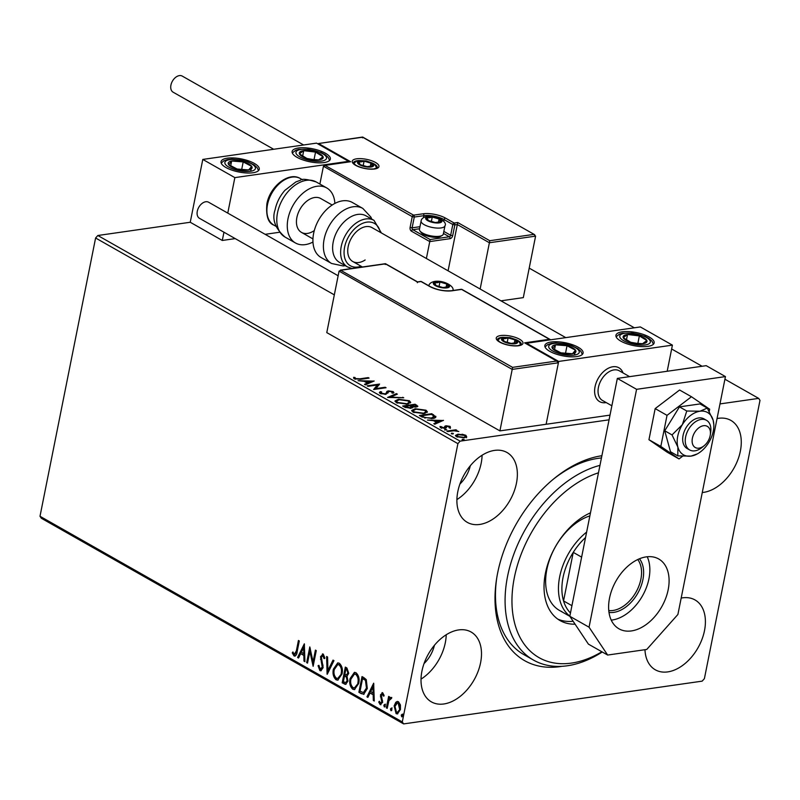 <?xml version="1.0" encoding="UTF-8"?>
<svg xmlns="http://www.w3.org/2000/svg" width="800" height="800" viewBox="0 0 800 800"><rect width="100%" height="100%" fill="white"/><g stroke="black" fill="none" stroke-linecap="round" stroke-linejoin="round"><path stroke-width="1.2" d="M562 666.31A114.44 74.77 -60.4 0 1 496.49 579.55A114.44 74.77 -60.4 0 1 497.62 573.11A114.44 74.77 -60.4 0 1 553.56 479.02A114.44 74.77 -60.4 0 1 601.89 455.72M496.7 578.24A109.57 71.59 119.6 0 0 523.85 654.61L533.47 660.07A109.57 71.59 -60.4 0 1 512.7 557.37A109.57 71.59 -60.4 0 1 599.97 465.36M457.81 491.62A40.18 26.25 119.6 0 0 467.29 522.36A40.18 26.25 119.6 0 0 516.45 483.22A40.18 26.25 119.6 0 0 506.96 452.48A40.18 26.25 119.6 0 0 457.81 491.62M456.9 499.6A40.18 26.25 119.6 0 0 481.18 463.2A40.18 26.25 119.6 0 0 482.09 455.22M644.96 649.7A40.18 26.25 119.6 0 0 655.33 669.81A40.18 26.25 119.6 0 0 704.49 630.67A40.18 26.25 119.6 0 0 695 599.93A40.18 26.25 119.6 0 0 681.18 598.08M702.27 492.52A40.18 26.25 119.6 0 0 740.36 451.14A40.18 26.25 119.6 0 0 730.87 420.4A40.18 26.25 119.6 0 0 717.05 418.55M421.93 671.15A40.18 26.25 119.6 0 0 431.42 701.89A40.18 26.25 119.6 0 0 480.58 662.75A40.18 26.25 119.6 0 0 471.09 632.01A40.18 26.25 119.6 0 0 421.93 671.15M421.02 679.13A40.18 26.25 119.6 0 0 445.31 642.73A40.18 26.25 119.6 0 0 446.22 634.75M424.02 663.6A25.57 16.7 119.6 0 0 434.42 645.28M459.9 484.07A25.57 16.7 119.6 0 0 470.3 465.75M719.97 403.92L758.67 398.38L760 400.37L704.4 678.64L702.17 681.14L403.62 723.91L41.33 518.26L40 516.27L95.6 238L97.83 235.5L190.24 222.26L222.3 240.46L235.21 238.61M462.05 434.21L465.88 435.31L466.71 436.85L464.31 437.79L456.47 436.66L455.46 435.44L457.98 434.19L461.95 434.69M446.84 431.09L455.93 429.78L456.8 430.27L455.46 430.46L458.8 431.52L454.02 430.77L447.71 431.58L446.84 431.09M449.36 427L449.93 427.26L450.11 426.37L450.48 427.5L446.99 426.26L446.12 427.92L445 428.28L440.55 427.63L440 426.44L444.08 427.8L444.96 426.13L446.08 425.77L450.11 426.37L450.48 427.5M449.2 427.32L449.05 426.56M446.37 426.49L446.12 427.92M441.34 426.6L441.45 428M444.59 428.33L444.79 426.99M433.5 414.67L433.33 415.54L435.55 417.15L435.73 416.25C436.15 417.48 435.02 418.25 432.33 418.54L421.97 416.97L419.37 415.49L431.81 413.71L435.93 416.94M412.44 407.88L412.51 406.82L411.1 408.29L404.92 407.29L402.68 406.02L415.12 404.23L417.86 406.27L416.21 407.04L412.51 406.82L412.77 407.48M387.57 397.44L396.41 393.62L397.35 394.15L390.65 397.05L403.75 397.78L387.57 397.44M368.01 386.33L367.14 385.84L379.58 384.06L375.92 388.58L385.19 387.25L386.06 387.74L373.62 389.52L377.26 385.01L368.01 386.33M359.94 378.8L368.22 377.61L369.08 378.1L360.68 379.3L354.27 378.76L353.59 377.35L354.98 377.47L355.54 378.58L359.94 378.8L359.82 379.42M97.83 235.5L460.12 441.15L609.07 419.81M758.67 398.38L724.91 379.22M702.09 366.26L671.64 348.98M634.34 327.8L529.2 268.12M374.12 380.96L365.42 384.86L364.48 384.33L367.31 383.11L364.16 381.32L358.08 380.7L374.08 381.12M380.14 393.45L379.39 392.5L380.33 391.63L381.66 391.93L381.35 393.23L385.03 393.82L385.96 393.48L386.91 391.41L388.36 390.88L393.27 391.61L393.33 393.14L391.89 392.86L391.98 391.78L389.28 391.37L385.87 394.31L380.14 393.45M380.77 393.75L380.93 392.64L381.21 393.9M385.78 394.38L386.91 391.41L386.73 392.3L388.18 391.78L388.36 390.88M393.91 392.44L393.33 393.14M391.89 392.86L391.98 391.78M388.19 391.89L388.02 392.67M398.48 399.25L409.34 400.73L410.71 402.42L407.18 404.14L396.33 402.64L395 400.97L398.48 399.25L398.35 399.93M415.17 408.73L426.03 410.2L427.4 411.89L423.86 413.62L413.02 412.11L411.69 410.45L415.17 408.73L415.04 409.4M443.46 420.32L434.76 424.23L433.82 423.69L436.65 422.47L433.5 420.68L427.42 420.06L443.43 420.48M444.86 430.05L444.99 429.41L446.74 429.67L444.67 429.97L444.99 429.41L444.67 429.97M451.48 433.81L451.61 433.16L453.36 433.42L453.04 433.98L451.29 433.72L451.61 433.16L451.29 433.72M462.27 439.94L462.4 439.29L464.15 439.55L463.83 440.11L462.08 439.85L462.4 439.29L462.08 439.85M395.77 702.33L397.21 701.47L398.48 701.75L400.42 704.96L400.45 709.52L397.38 713.92L396.1 713.63L394.12 705.92L395.77 702.33L397.57 701.46M386.36 707.88L388.65 696.4L389.51 696.89L389.18 698.58L391.06 697.54L391.63 698.3L388.91 700.64L387.22 708.37L386.36 707.88L387.07 707.77L389.27 696.75M390.52 697.43L391.06 697.54M384.06 695.97L383.19 694.14L381.34 695.31L382.66 702.31L380.18 704.59L378.72 702.03L379.42 701.25L380.37 703.13L381.79 701.88L380.46 694.88L382.71 692.8L384.05 695.38L383.35 696.08L382.55 694.23M380.93 704.76L380.18 704.59L380.89 704.49L379.43 701.93L378.72 702.03M380.37 703.13L381.15 703.06M382.02 692.64L382.71 692.8M361.49 693.76L358.88 692.28L362.02 676.57L363.72 677.53L366.27 679.62L367.31 688.54L363.68 694.35L358.88 692.28M342.19 682.81L345.33 667.1L346.92 668L348.72 673.36L347 676.1L347.97 681.12L345.65 684.36L342.19 682.81L342.9 682.7L345.95 667.45M327.09 674.23L326.63 656.48L327.57 657.01L327.91 670.48L333.02 660.11L333.96 660.65L327.28 674.2M307.52 663.12L306.66 662.63L309.8 646.93L313.06 661.83L315.41 650.11L316.27 650.6L313.13 666.31L309.85 651.44L307.52 663.12M294.33 654.29L296.34 650.93L298.43 640.47L299.29 640.96L297.17 651.57C296.95 654.62 295.9 656.07 294.02 655.91L292.26 652.9L292.94 651.94L293.81 653.75L295.13 654.23M294.93 656.12L294.02 655.91L294.73 655.81L292.97 652.79L292.26 652.9M40 516.27L402.29 721.92L457.9 443.65L95.6 238M304.33 643.82L304.93 661.65L303.99 661.12L303.84 655.43L300.69 653.64L298.53 658.02L297.59 657.49L304.33 643.82M320.15 668.95L322.25 667.18L320.51 656.64L323.25 654.11L324.88 658L324.01 658.59L322.91 655.72L321.38 657.06L323.11 667.69L320.85 670.8L319.89 670.59L318.05 665.73L318.91 665.33L320.15 668.95L321.18 668.97M322.43 653.94L323.25 654.11M324.73 658.48L323.62 655.62L322.78 655.66M333.39 669.14L337.71 662.9L339.31 663.23C342.09 665.89 343 669.46 342.04 673.96L337.75 680.15L336.08 679.79C333.35 677.14 332.45 673.59 333.39 669.14L334.1 669.04L338.05 662.88M350.08 678.61L354.4 672.37L356 672.71C358.78 675.36 359.69 678.94 358.72 683.44L354.44 689.62L352.77 689.26C350.04 686.61 349.14 683.06 350.08 678.61L350.79 678.51L354.74 672.35M373.67 683.18L374.27 701.02L373.33 700.48L373.19 694.79L370.03 693L367.88 697.38L366.94 696.85L373.67 683.18M383.85 705.22L384.83 704.32L385.28 706.03L384.3 706.93L383.85 705.22L385.54 704.21M390.46 708.97L391.44 708.07L391.9 709.79L390.92 710.69L390.46 708.97L392.15 707.97M401.25 715.1L402.23 714.2L402.69 715.91L401.71 716.82L401.25 715.1L402.94 714.1M460.12 441.15L457.9 443.65M402.29 721.92L403.62 723.91M601.45 457.95A109.57 71.59 119.6 0 0 552.53 479.87M295.05 654.19L297.05 650.82L299.05 640.83M295.27 656.01L294.73 655.81M304.92 661.14L303.99 661.12M304.7 661.02L304.55 655.33L303.84 655.43M304.55 655.33L300.69 653.64M298.73 657.63L297.59 657.49M298.3 657.39L304.5 644.82M303.8 653.61L304.51 653.51L304.35 647.55L303.64 647.65L301.38 652.24L303.8 653.61L303.64 647.65M307.61 662.67L306.66 662.63M307.37 662.53L310.23 648.22M316.03 650.46L313.78 661.72L313.06 661.83M313.4 664.94L310.57 651.34L309.85 651.44M321.2 670.7L319.89 670.59M320.6 670.49L318.76 665.63L318.05 665.73M320.86 668.85L322.25 667.18M322.96 667.07L322.98 665.37L322.27 665.47M322.98 665.37L321.18 659.18L320.47 659.28M321.18 659.18L321.22 656.54L320.51 656.64M321.22 656.54L322.78 653.94M327.77 673.21L327.35 656.89M333.54 660.4L328.63 670.38L327.91 670.48M338.11 680.07L336.08 679.79M336.79 679.68C334.06 677.04 333.17 673.49 334.1 669.04M338.1 678.36L341.88 673.37C342.64 669.8 341.93 666.93 339.74 664.76L338.11 664.59M341.17 673.47C341.93 669.9 341.22 667.03 339.03 664.87L337.74 664.61L334.25 669.62C333.5 673.17 334.2 676.02 336.37 678.16L337.76 678.44L341.88 673.37M339.74 664.76L339.03 664.87M346.01 684.27L344.43 684.08M345.15 683.98L342.9 682.7M346.01 682.53L347.82 680.53L347.03 676.95L345.25 675.74L344.54 675.84L343.38 681.68L345.67 682.65L347.11 680.63L346.32 677.06L344.54 675.84M346.85 674.73L348.57 672.79L347.48 669.6L345.87 669.2L344.86 674.23L346.52 674.85L347.86 672.9L346.77 669.71L345.87 669.2M347.48 669.6L346.77 669.71M348.57 672.79L347.86 672.9M347.03 676.95L346.32 677.06M347.82 680.53L347.11 680.63M354.8 689.54L352.77 689.26M353.48 689.16C350.75 686.51 349.85 682.96 350.79 678.51M354.78 687.83L358.57 682.84C359.33 679.27 358.62 676.41 356.43 674.24L354.8 674.06M357.86 682.94C358.62 679.38 357.91 676.51 355.72 674.34L354.42 674.08L350.94 679.1C350.19 682.65 350.89 685.49 353.06 687.63L354.44 687.91L358.57 682.84M356.43 674.24L355.72 674.34M359.59 692.18L362.64 676.92M364.02 694.27L362.2 693.66M363.84 678.89L362.56 678.67L360.06 691.16L363.38 692.59L364.28 692.47L367.16 687.95L366.23 680.74L362.56 678.67M366.23 680.74L363.13 678.99M367.16 687.95L366.45 688.05L365.52 680.84M363.38 692.59L366.45 688.05M374.26 700.5L373.33 700.48M374.04 700.38L373.9 694.69L373.19 694.79M373.9 694.69L370.03 693M368.07 696.99L366.94 696.85M367.65 696.75L373.84 684.18M373.14 692.97L373.85 692.87L373.69 686.91L372.98 687.01L370.73 691.6L373.14 692.97L372.98 687.01M381.08 703.03L382.5 701.78L381.79 701.88M382.5 701.78L382.51 700.57L381.8 700.67M382.51 700.57L381.83 698.86L381.12 698.96M381.83 698.86L381.1 696.7L380.39 696.8M381.1 696.7L381.18 694.78L380.46 694.88M381.18 694.78L382.38 692.66M385.01 706.83L384.56 705.11M391.77 697.44L389.18 698.58M391.63 710.59L391.17 708.87M397.74 713.83L396.1 713.63M396.81 713.53L394.83 705.82L394.12 705.92M394.83 705.82L396.48 702.23M397.63 712.31L400.29 708.93L398.9 703.06L397.69 702.98M399.58 709.04L398.19 703.16L397.33 702.98L394.98 706.42L396.38 712.22L397.28 712.41L400.29 708.93M398.9 703.06L398.19 703.16M402.42 716.71L401.96 715M368.09 378.24L368.22 377.61M353.66 378.27L354.8 378.36L354.98 377.47M354.8 378.36L354.97 379.13M354.98 379.09L355.15 378.23M355.4 379.24L355.54 378.58M365.3 384.8L367.13 384L367.31 383.11M364.85 381.71L365.73 381.72M371.11 381.81L372.43 381.83M367.29 383.19L368.04 383.61L371.01 382.33L371.19 381.43L365.8 381.34L368.22 382.71L371.19 381.43M368.04 383.61L368.22 382.71M365.64 382.16L365.8 381.34M377.21 385.27L379.02 385.01M375.79 389.21L375.92 388.58M385.07 387.88L385.19 387.25M373.97 389.47L377.26 385.01M379.51 392.95L380.33 391.63M380.15 392.52L380.91 392.7M384.91 394.39L385.03 393.82M385.8 394.32L385.96 393.48M392.38 392.18L393.09 392.5L393.27 391.61M393.09 392.5L393.6 392.91M389.22 397.55L396.24 394.51L396.41 393.62M390.54 397.57L390.65 397.05M402.71 397.76L402.81 397.25M408.78 401.42L409.34 400.73M409.16 401.62L410.5 402.87M395.04 401.43L397.22 400.35M406.19 404.26L409.13 402.3L408.1 400.93L399.35 399.74L396.54 401.12L396.69 402.83M408.29 403.94L409.13 402.3M397.43 403.16L397.58 402.44L406.32 403.65M396.54 401.12L397.58 402.44M403.9 406.71L404.76 406.59M409.8 405.87L410.66 405.74M414.95 405.05L415.12 404.23M416.19 405.84L417.47 406.69M411.1 408.29L411.1 406.71L409.44 405.66L404.82 406.32L410.24 407.8L411.1 406.71M416.11 407.06L416.31 406.11L414.7 404.91L410.72 405.48L415.32 406.56L415.6 405.41M411.07 406.67L412.42 407.27M415.21 407.12L415.32 406.56M410.98 406.6L411.16 405.73M410.55 406.31L410.72 405.48M410.12 408.37L410.24 407.8M405.65 407.64L405.8 406.88M404.65 407.14L404.82 406.32M425.47 410.9L426.03 410.2M425.85 411.1L427.19 412.34M411.72 410.9L413.91 409.82M422.88 413.73L425.82 411.77L424.79 410.4L416.04 409.21L413.23 410.6L413.38 412.3M424.98 413.41L425.82 411.77M414.12 412.63L414.26 411.91L423 413.13M413.23 410.6L414.26 411.91M420.59 416.18L421.45 416.06M431.64 414.52L431.81 413.71M433.57 418.31L434.09 416.16L431.39 414.38L421.5 415.8L425.06 417.59L431.47 418.05L434.09 416.16M421.34 416.61L421.5 415.8M431.35 418.65L431.47 418.05M424.94 418.2L425.06 417.59M434.64 424.16L436.47 423.36L436.65 422.47M434.2 421.07L435.07 421.09M440.45 421.17L441.77 421.19M436.64 422.55L437.38 422.97L440.35 421.69L440.53 420.79L435.15 420.7L437.56 422.07L440.53 420.79M437.38 422.97L437.56 422.07M434.98 421.52L435.15 420.7M449.93 427.26L450.31 428.39M446.2 427.39L446.12 428.01L446.2 427.39M440.19 427.38L441.07 427.49M441.16 427.5L441.39 428.31L441.16 427.5M443.97 428.35L444.08 427.8M444.57 428.46L444.59 427.8L444.57 428.46M444.78 427.03L445.91 426.67L446.08 425.77M455.81 430.42L455.93 429.78M465.39 436.05L465.88 435.31M465.7 436.21L466.53 437.75M455.56 435.9L457.23 435.19M457.84 434.91L457.98 434.19M463.32 437.89L465.42 436.32L464.76 435.47L458.84 434.69L456.89 435.61L456.75 436.81M464.89 437.69L465.42 436.32M457.46 437.12L457.58 436.5L463.44 437.3M456.89 435.61L457.58 436.5M606.21 402.57A19.48 12.73 -60.4 0 1 599.65 401.65A19.48 12.73 -60.4 0 1 595.05 386.74A19.48 12.73 -60.4 0 1 618.88 367.77A19.48 12.73 -60.4 0 1 623.03 372.93A19.48 12.73 -60.4 0 0 618.88 367.77L618.88 367.77A19.48 12.73 -60.4 0 0 615.21 366.67A19.48 12.73 -60.4 0 0 596.89 381A19.48 12.73 -60.4 0 0 599.65 401.65A19.48 12.73 -60.4 0 0 603.31 402.74A19.48 12.73 -60.4 0 0 606.21 402.57M549.75 351.32A19.48 6.65 -168.7 0 1 544.87 345.46A19.48 6.65 -168.7 0 1 557.71 341.78A19.48 6.65 -168.7 0 1 578.18 347.24A19.48 6.65 -168.7 0 1 583.07 353.1A19.48 6.65 -168.7 0 1 570.22 356.78A19.48 6.65 -168.7 0 1 549.75 351.32M649.27 337.06A19.48 6.65 11.3 0 0 628.79 331.6A19.48 6.65 11.3 0 0 615.95 335.28A19.48 6.65 11.3 0 0 620.83 341.13A19.48 6.65 11.3 0 0 641.31 346.59A19.48 6.65 11.3 0 0 654.15 342.91A19.48 6.65 11.3 0 0 649.27 337.06M672.41 345.14L558.67 361.44L526.61 343.24L640.35 326.94L672.41 345.14L667.19 371.26M558.67 361.44L546.12 424.27L610.01 415.12M526.61 343.24L526.51 343.76M325.45 153.25A19.48 6.65 -168.7 0 1 330.33 159.1A19.48 6.65 -168.7 0 1 317.49 162.78A19.48 6.65 -168.7 0 1 297.02 157.32A19.48 6.65 -168.7 0 1 292.13 151.47A19.48 6.65 -168.7 0 1 304.98 147.79A19.48 6.65 -168.7 0 1 325.45 153.25M225.93 167.51A19.48 6.65 11.3 0 0 246.41 172.97A19.48 6.65 11.3 0 0 259.25 169.29A19.48 6.65 11.3 0 0 254.37 163.43A19.48 6.65 11.3 0 0 233.89 157.97A19.48 6.65 11.3 0 0 221.05 161.65A19.48 6.65 11.3 0 0 225.93 167.51M234.85 177.62L202.79 159.43L316.53 143.13L348.59 161.33L234.85 177.62L227.77 213.1M279.42 232.28L265.15 234.32M223.95 232.21L222.3 240.46M202.79 159.43L190.24 222.26M348.59 161.33L348.48 161.86M697.56 448.21A12.17 7.95 119.6 0 0 704.21 445.68A12.17 7.95 119.6 0 0 710.28 434.98A12.17 7.95 119.6 0 0 705 425.66A12.17 7.95 119.6 0 0 692.9 436.29A12.17 7.95 119.6 0 0 697.56 448.21M704.21 445.68L702.18 447.35A17.04 11.14 -60.4 0 1 692.87 450.9A17.04 11.14 -60.4 0 1 689.66 449.94A17.04 11.14 -60.4 0 1 687.25 431.88A17.04 11.14 -60.4 0 1 703.28 419.34A17.04 11.14 -60.4 0 1 706.49 420.3A17.04 11.14 -60.4 0 1 710.68 432.38L710.28 434.98M629.59 376.65L619.28 370.79A17.04 11.14 119.6 0 0 616.07 369.83A17.04 11.14 119.6 0 0 600.04 382.38A17.04 11.14 119.6 0 0 602.45 400.44L611.87 405.79M448.08 270.82L457.33 224.55L489.39 242.75L489.76 240.71L533.83 234.39L535.59 236.13L489.39 242.75L480.14 289.02M535.59 236.13L523.31 297.62L500.95 300.83M318.55 143.52L362.64 137.04L534.72 234.72L362.63 137.21L318.55 143.52L350.62 161.72L325.74 165.29L323.44 166.24L319.88 184.05M350.62 161.72L324.77 165.26L413.58 215.15L423.18 213.78A16.07 5.49 -168.7 0 1 445.49 218.1L454.15 223.02L457.7 222.51L457.33 224.55L454.84 224.91L452.69 235.68A2.92 1.91 119.6 0 1 450.02 238.68L429.76 241.58L426.38 258.5M362.63 137.21L362.46 137.86L362.63 137.21M423.48 217.64L423.87 215.67L414.28 217.05A1.46 0.99 -98.2 0 0 413.58 215.15A1.46 0.95 119.6 0 0 412.25 216.65L410.1 227.43A2.92 1.97 -98.2 0 0 411.48 231.21L429.76 241.58L430.13 239.54L449.32 236.79L443.45 233.45M429.71 286.46A1.46 0.95 119.6 0 1 430.16 286.54L421.51 281.63A1.46 1.46 0 0 0 420.58 281.45L417.52 281.89L385.46 263.69L340.4 270.14L512.57 367.36L556.65 361.04L524.58 342.84L549.46 339.28L461.62 289.41L452.02 290.79A16.07 5.49 -168.7 0 1 429.71 286.46L421.05 281.55L417.5 282.06L417.33 282.71L417.5 282.06L385.44 263.86L385.27 264.51L385.44 263.86L341.37 270.17L339.07 271.13L326.78 332.61L499.91 430.89L546.12 424.27L558.4 362.78L512.2 369.4L499.91 430.89M512.57 367.36L512.2 369.4L339.07 271.13M558.4 362.78L556.65 361.04L557.53 361.36L524.58 342.84M549.46 339.28L550.64 339.79M436.63 282.05A7.3 2.5 11.3 0 0 434.61 282.8A7.3 2.5 11.3 0 0 436.11 285.55A7.3 2.5 11.3 0 0 442.94 287.53A7.3 2.5 11.3 0 0 448.27 286.76A7.3 2.5 11.3 0 0 446.77 284.02A7.3 2.5 11.3 0 0 439.94 282.04A7.3 2.5 11.3 0 0 436.63 282.05M437.21 282.72L434.61 282.8L436.11 285.55L442.94 287.53L448.27 286.76L446.77 284.02L439.94 282.04L437.21 282.72M446.1 287.35L446.77 284.02M439.01 286.7L439.94 282.04M434.2 284.83L434.61 282.8M428.95 217.06A7.3 2.5 11.3 0 0 426.93 217.8A7.3 2.5 11.3 0 0 428.43 220.55A7.3 2.5 11.3 0 0 435.26 222.53A7.3 2.5 11.3 0 0 440.59 221.77A7.3 2.5 11.3 0 0 439.09 219.02A7.3 2.5 11.3 0 0 432.26 217.04A7.3 2.5 11.3 0 0 428.95 217.06M429.54 217.72L426.93 217.8L428.43 220.55L435.26 222.53L440.59 221.77L439.09 219.02L432.26 217.04L429.54 217.72M442.2 235.43L440.42 236.45A10.52 3.59 -168.7 0 1 438 237.18A10.52 3.59 -168.7 0 1 421.2 232.61L419.96 230.98A12.17 4.16 11.3 0 0 439.39 236.27A12.17 4.16 11.3 0 0 442.2 235.43A12.17 4.16 11.3 0 0 443.31 234.11L444.98 225.76A12.17 4.16 -168.7 0 1 441.06 227.93A12.17 4.16 -168.7 0 1 427.81 226.26A12.17 4.16 -168.7 0 1 421.1 220.99C421.39 218.72 423.36 217.19 427.04 216.43C436.65 214.94 447.75 221.96 444.98 225.76M421.1 220.99L419.44 229.34A12.17 4.16 11.3 0 0 419.96 230.98M438.43 222.36L439.09 219.02M431.33 221.7L432.26 217.04M426.53 219.83L426.93 217.8M360.78 161.18A7.3 2.5 11.3 0 0 358.76 161.93A7.3 2.5 11.3 0 0 360.26 164.67A7.3 2.5 11.3 0 0 367.09 166.66A7.3 2.5 11.3 0 0 372.42 165.89A7.3 2.5 11.3 0 0 370.92 163.15A7.3 2.5 11.3 0 0 364.09 161.16A7.3 2.5 11.3 0 0 360.78 161.18M361.37 161.85L358.76 161.93L360.26 164.67L367.09 166.66L372.42 165.89L370.92 163.15L364.09 161.16L361.37 161.85M370.26 166.48L370.92 163.15M363.16 165.83L364.09 161.16M358.36 163.95L358.76 161.93M504.8 337.93A7.3 2.5 11.3 0 0 502.78 338.68A7.3 2.5 11.3 0 0 504.28 341.42A7.3 2.5 11.3 0 0 511.11 343.4A7.3 2.5 11.3 0 0 516.44 342.64A7.3 2.5 11.3 0 0 514.94 339.89A7.3 2.5 11.3 0 0 508.11 337.91A7.3 2.5 11.3 0 0 504.8 337.93M505.38 338.6L502.78 338.68L504.28 341.42L511.11 343.4L516.44 342.64L514.94 339.89L508.11 337.91L505.38 338.6M514.27 343.23L514.94 339.89M507.18 342.58L508.11 337.91M502.37 340.7L502.78 338.68M636.9 343.6A12.17 4.16 11.3 0 0 642.56 343.71A12.17 4.16 11.3 0 0 646.87 340.52A12.17 4.16 11.3 0 0 639.36 335.91A12.17 4.16 11.3 0 0 627.54 334.48A12.17 4.16 11.3 0 0 623.23 337.68A12.17 4.16 11.3 0 0 630.74 342.29A12.17 4.16 11.3 0 0 636.9 343.6M636.59 343.3L642.56 343.71L646.87 340.52L639.36 335.91L627.54 334.48L623.23 337.68L630.74 342.29L636.59 343.3M637.86 343.44L639.36 335.91M626.44 339.98L627.54 334.48M313.08 159.79A12.17 4.16 11.3 0 0 318.75 159.9A12.17 4.16 11.3 0 0 323.05 156.71A12.17 4.16 11.3 0 0 315.54 152.1A12.17 4.16 11.3 0 0 303.72 150.67A12.17 4.16 11.3 0 0 299.41 153.86A12.17 4.16 11.3 0 0 306.92 158.48A12.17 4.16 11.3 0 0 313.08 159.79M312.77 159.49L318.75 159.9L323.05 156.71L315.54 152.1L303.72 150.67L299.41 153.86L306.92 158.48L312.77 159.49M314.04 159.62L315.54 152.1M302.62 156.17L303.72 150.67M228.58 162.36A12.17 4.16 11.3 0 0 228.6 164.55A12.17 4.16 11.3 0 0 237.09 169.02A12.17 4.16 11.3 0 0 248.64 169.94A12.17 4.16 11.3 0 0 251.7 166.39A12.17 4.16 11.3 0 0 243.2 161.92A12.17 4.16 11.3 0 0 231.66 161A12.17 4.16 11.3 0 0 228.58 162.36M230.07 163.07L228.6 164.55L237.09 169.02L248.64 169.94L251.7 166.39L243.2 161.92L231.66 161L230.07 163.07M250.73 171.25L251.7 166.39M241.65 169.68L243.2 161.92M230.68 165.89L231.66 161M552.4 346.17A12.17 4.16 11.3 0 0 552.42 348.36A12.17 4.16 11.3 0 0 560.91 352.84A12.17 4.16 11.3 0 0 572.46 353.75A12.17 4.16 11.3 0 0 575.52 350.2A12.17 4.16 11.3 0 0 567.02 345.73A12.17 4.16 11.3 0 0 555.48 344.81A12.17 4.16 11.3 0 0 552.4 346.17M553.89 346.89L552.42 348.36L560.91 352.84L572.46 353.75L575.52 350.2L567.02 345.73L555.48 344.81L553.89 346.89M574.54 355.06L575.52 350.2M565.47 353.49L567.02 345.73M554.5 349.7L555.48 344.81M314.29 230.57A19.48 12.73 -60.4 0 1 301.48 232.4A19.48 12.73 -60.4 0 1 296.88 217.49A19.48 12.73 -60.4 0 1 320.71 198.51L332.18 205.03M312.96 242.04A31.65 20.68 -60.4 0 1 295.47 242.98A31.65 20.68 -60.4 0 1 287.99 218.76A31.65 20.68 -60.4 0 1 326.72 187.93A31.65 20.68 -60.4 0 1 334.87 203.43M374.01 220.37L365.99 215.82A26.78 17.5 119.6 0 0 348.98 217.92A26.78 17.5 119.6 0 0 333.31 241.52A26.78 17.5 119.6 0 0 339.55 262.41L347.57 266.96A26.78 17.5 -60.4 0 1 341.32 246.07A26.78 17.5 -60.4 0 1 357 222.47A26.78 17.5 -60.4 0 1 374.01 220.37L381.4 232.97M565.78 337.63L372.01 227.63A19.48 12.73 119.6 0 0 359.63 229.16A19.48 12.73 119.6 0 0 348.23 246.32A19.48 12.73 119.6 0 0 352.77 261.51A19.48 12.73 119.6 0 0 365.15 259.98M362.84 208.43L352.37 202.49A31.65 20.68 119.6 0 0 332.26 204.97A31.65 20.68 119.6 0 0 313.74 232.86A31.65 20.68 119.6 0 0 321.12 257.54L331.59 263.49A31.65 20.68 -60.4 0 1 324.21 238.81A31.65 20.68 -60.4 0 1 342.74 210.92A31.65 20.68 -60.4 0 1 362.84 208.43L370.9 217.11L371.76 219.09M273.68 149.27L173.11 92.19A9.25 6.05 -60.4 0 1 170.93 85.11A9.25 6.05 -60.4 0 1 182.25 76.09L303.61 144.98M334.33 294.87L199.48 218.32A9.25 6.05 -60.4 0 1 197.87 209.24A9.25 6.05 -60.4 0 1 205.75 201.75A9.25 6.05 -60.4 0 1 208.61 202.23L338.14 275.76M709.25 411.38L709.68 409.24L691.46 396.74L679.6 390.01L655.17 408.61L648.95 439.71L667.17 452.2L679.03 458.93L682.51 456.29M691.46 396.74L667.03 415.35L655.17 408.61M667.03 415.35L660.82 446.44L648.95 439.71M660.82 446.44L679.03 458.93M611.25 620.13A40.18 26.25 119.6 0 0 648.94 578.78A40.18 26.25 119.6 0 0 647.23 556.76M609.53 598.1A40.18 26.25 119.6 0 0 619.02 628.84A40.18 26.25 119.6 0 0 668.18 589.7A40.18 26.25 119.6 0 0 658.69 558.96A40.18 26.25 119.6 0 0 609.53 598.1M636.58 389.32L589.05 627.2L607.65 655.05L646.75 649.45L677.9 614.47L725.44 376.59L636.58 389.32L617.34 378.4L569.81 616.28L589.05 627.2M607.65 655.05L588.41 644.13L569.81 616.28M725.44 376.59L706.2 365.67L617.34 378.4M713.28 431.12A24.35 15.91 119.6 0 0 713.82 424.75A24.35 15.91 119.6 0 0 713.14 420.24L707.3 408.07L699.99 403.93L679.47 406.87L664.73 430.78L670.5 451.75L677.81 455.9L691.02 456.1L697.24 453.95A24.35 15.91 119.6 0 0 708.66 442.68A24.35 15.91 119.6 0 0 713.28 431.12M713.82 424.75L713.14 420.24A24.35 15.91 119.6 0 0 699.99 411.22L686.78 411.01L679.47 406.87M706.49 420.3L703.92 418.84A17.04 11.14 119.6 0 0 683.07 435.44A17.04 11.14 119.6 0 0 687.09 448.49L689.66 449.94M707.3 408.07L699.99 411.22A24.35 15.91 119.6 0 0 682.36 424.65L672.03 434.92L664.73 430.78M686.78 411.01L682.36 424.65A24.35 15.91 119.6 0 0 677.88 447.09L677.81 455.9M672.03 434.92L677.88 447.09A24.35 15.91 119.6 0 0 691.02 456.1A24.35 15.91 119.6 0 0 697.24 453.95M598.48 472.8A104.7 68.41 119.6 0 0 517.25 565.79A104.7 68.41 119.6 0 0 543.77 659.97A104.7 68.41 119.6 0 0 601.86 651.76M602.26 651.99A109.57 71.59 -60.4 0 1 538.37 662.49A109.57 71.59 -60.4 0 1 533.47 660.07M557.78 619.11A62.09 40.57 119.6 0 0 558.08 619.24A62.09 40.57 119.6 0 0 573.15 621.27M575.09 624.19A62.09 40.57 -60.4 0 1 562.89 621.97A62.09 40.57 -60.4 0 1 560.11 620.6A62.09 40.57 -60.4 0 1 546.94 566.92A62.09 40.57 -60.4 0 1 590.48 512.83M589.87 515.89A53.57 35 119.6 0 0 548.92 561.58A53.57 35 119.6 0 0 559.51 610.46A53.57 35 119.6 0 0 561.91 611.64M639.46 558.77A31.9 20.84 -60.4 0 1 642.9 579.65A31.9 20.84 -60.4 0 1 609 612.43M608.78 610.56A30.44 19.89 119.6 0 0 640.87 579.25A30.44 19.89 119.6 0 0 637.74 559.53M569.85 616.1A53.57 35 -60.4 0 1 559.68 576.75A53.57 35 -60.4 0 1 586.63 532.09M585.54 537.55A51.13 33.41 119.6 0 0 573.25 552.37A51.13 33.41 119.6 0 0 563.06 577.41A51.13 33.41 119.6 0 0 563.55 600.92A51.13 33.41 119.6 0 0 570.47 612.98M581.63 557.13L573.25 552.37L563.55 600.92L571.93 605.68M297.05 650.82L296.34 650.93M322.05 662.05L321.34 662.16M345.69 675.99L344.98 676.09M416.52 406.03L416.7 405.13M422.27 417.13L422.43 416.32M446.15 427.89L446.3 427.12M356.62 158.81A13.64 4.66 -168.7 0 1 375.54 162.48A13.64 4.66 -168.7 0 1 374.57 169A13.64 4.66 -168.7 0 1 355.64 165.33A13.64 4.66 -168.7 0 1 356.62 158.81M358.77 160.56A12.17 4.16 11.3 0 0 357.31 160.71A12.17 4.16 11.3 0 0 353.39 162.87L355.77 165.22C361.51 168.19 367.62 169.41 374.09 168.91L377.26 167.64A12.17 4.16 11.3 0 0 373.17 163.44M419.56 228.75L412.82 229.71A1.46 0.99 81.8 0 1 412.12 227.82L414.28 217.05L412.25 216.65L323.44 166.24M457.7 222.51L489.76 240.71M410.1 227.43L412.12 227.82L419.96 226.7M443.8 221.38L444.15 219.6A14.61 4.99 11.3 0 0 423.87 215.67A1.46 0.99 -98.2 0 0 423.18 213.78M443.85 231.42L450.66 235.29L452.81 224.52L444.15 219.6A1.46 0.95 -60.4 0 1 445.49 218.1M411.48 231.21A1.46 0.95 -60.4 0 1 412.82 229.71L430.13 239.54M454.84 224.91A1.46 0.99 -98.2 0 0 454.15 223.02A1.46 0.95 -60.4 0 0 452.81 224.52L454.84 224.91M452.69 235.68L450.66 235.29A1.46 0.95 -60.4 0 1 449.32 236.79A1.46 0.99 -98.2 0 1 450.02 238.68M518.58 345.75A13.64 4.66 -168.7 0 1 499.66 342.08A13.64 4.66 -168.7 0 1 500.63 335.56A13.64 4.66 -168.7 0 1 519.56 339.23A13.64 4.66 -168.7 0 1 518.58 345.75M502.79 337.31A12.17 4.16 11.3 0 0 501.32 337.46A12.17 4.16 11.3 0 0 497.4 339.62L499.78 341.97C505.52 344.93 511.63 346.16 518.11 345.65L521.28 344.39A12.17 4.16 11.3 0 0 517.19 340.19M420.58 281.45A1.46 0.99 81.8 0 1 421.05 281.55A1.46 0.95 119.6 0 1 421.51 281.63M430.16 286.54C437 289.92 444.13 291.31 451.54 290.69A1.46 0.99 81.8 0 1 452.02 290.79M462.07 289.49A1.46 1.46 0 0 0 461.14 289.31A1.46 0.99 81.8 0 1 461.62 289.41A1.46 0.95 -60.4 0 1 462.07 289.49L550.35 339.6M435.99 281.69A8.28 2.83 11.3 0 0 435.4 285.65A8.28 2.83 11.3 0 0 446.89 287.88A8.28 2.83 11.3 0 0 447.48 283.92A8.28 2.83 11.3 0 0 435.99 281.69M428.31 216.69A8.28 2.83 11.3 0 0 427.72 220.65A8.28 2.83 11.3 0 0 439.21 222.88A8.28 2.83 11.3 0 0 439.8 218.92A8.28 2.83 11.3 0 0 428.31 216.69M360.14 160.82A8.28 2.83 11.3 0 0 359.55 164.77A8.28 2.83 11.3 0 0 371.04 167A8.28 2.83 11.3 0 0 371.63 163.04A8.28 2.83 11.3 0 0 360.14 160.82M504.16 337.56A8.28 2.83 11.3 0 0 503.57 341.52A8.28 2.83 11.3 0 0 515.06 343.75A8.28 2.83 11.3 0 0 515.65 339.79A8.28 2.83 11.3 0 0 504.16 337.56M637.42 344.86A15.58 5.32 11.3 0 0 650.18 340.92A15.58 5.32 11.3 0 0 632.68 333.33A15.58 5.32 11.3 0 0 619.92 337.28A15.58 5.32 11.3 0 0 637.42 344.86M313.6 161.05A15.58 5.32 11.3 0 0 326.36 157.11A15.58 5.32 11.3 0 0 308.86 149.52A15.58 5.32 11.3 0 0 296.1 153.47A15.58 5.32 11.3 0 0 313.6 161.05M225.34 161.49A15.58 5.32 11.3 0 0 236.24 170.02A15.58 5.32 11.3 0 0 254.96 169.45A15.58 5.32 11.3 0 0 244.06 160.92A15.58 5.32 11.3 0 0 225.34 161.49M549.16 345.3A15.58 5.32 11.3 0 0 560.06 353.83A15.58 5.32 11.3 0 0 578.78 353.27A15.58 5.32 11.3 0 0 567.88 344.73A15.58 5.32 11.3 0 0 549.16 345.3M284.99 237.04C275.13 228.39 271.82 219.34 275.07 209.89C276.61 202.57 279.9 196.04 284.93 190.32L295.85 181.95L300.47 180.24C302 178.59 307.26 179.17 316.24 181.98A31.65 20.68 119.6 0 0 277.51 212.82A31.65 20.68 119.6 0 0 284.99 237.04L295.47 242.98M273.82 225.1C268.16 223 265.85 215.92 266.89 203.87C269.83 186.53 288.78 171.29 300.27 178.51A26.78 17.5 119.6 0 0 267.5 204.61A26.78 17.5 119.6 0 0 273.82 225.1L276.07 226.38M380.31 232.34A24.35 15.91 119.6 0 0 358.95 225.31A24.35 15.91 119.6 0 0 344.09 253.76A24.35 15.91 119.6 0 0 361.08 266.23M337.76 678.44L338.47 678.34M337.74 664.61L338.45 664.51M346.52 674.85L347.23 674.75M345.67 682.65L346.38 682.55M354.44 687.91L355.16 687.81M354.42 674.08L355.14 673.98M397.28 712.41L397.99 712.31M397.33 702.98L398.04 702.88M392.38 392.29L392.21 393.19M388.1 392.19L387.92 393.09M449.36 427.03L449.18 427.93M446.27 426.68L446.09 427.58M441.19 426.88L441.01 427.77M444.83 427.4L444.65 428.3M301.48 232.4L312.95 238.91M352.77 261.51L362.42 266.99M461.14 289.31L451.54 290.69M452.66 290.76C455.43 286.96 444.32 279.94 434.72 281.42C431.04 282.19 429.06 283.71 428.78 285.99M376.83 168.07L374.88 164.71L372.68 163.15L366.19 160.91L358.87 160.55L356.67 161.09L353.62 163.43M520.85 344.82L518.9 341.46L516.69 339.9L510.2 337.65L502.89 337.3L500.68 337.84L497.63 340.18M653.43 344.22L651.99 341.21L649 338.52L645.04 336.38L632.43 333.05L622.44 333.19L619.56 334.06L616.11 336.77M329.61 160.41L328.18 157.39L325.18 154.7L321.22 152.57L308.61 149.24L298.62 149.38L295.74 150.25L292.29 152.95M258.53 170.59L257.09 167.58L254.17 164.94L247.98 161.89L241.15 160L231.98 159.12L227.5 159.57L223.77 160.86L221.21 163.14M582.35 354.41L580.91 351.39L577.99 348.75L571.8 345.7L564.97 343.81L555.8 342.93L551.32 343.38L547.59 344.67L545.03 346.95M300.27 178.51L302.52 179.79M316.24 181.98L326.72 187.93M347.57 266.96L351.94 268.49M361.58 267.11L362.17 266.85M331.59 263.49L343.17 265.96L345.32 265.68M569.84 616.33L559.51 610.46"/></g></svg>
